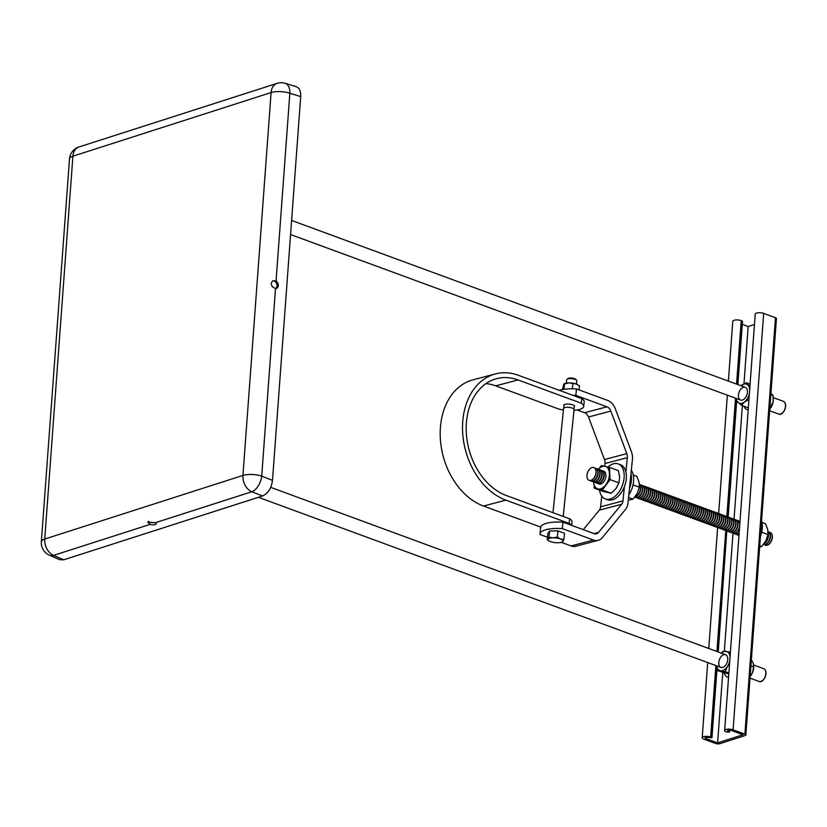 <?xml version="1.0" encoding="UTF-8"?>
<svg xmlns="http://www.w3.org/2000/svg" width="827" height="827" viewBox="0 0 827 827"><rect width="100%" height="100%" fill="white"/><g stroke="black" fill="none" stroke-linecap="round" stroke-linejoin="round"><path stroke-width="1.24" d="M574.217 406.853A5.427 1.685 -174.2 0 0 574.548 406.346A5.427 1.685 -174.2 0 0 569.317 404.124A5.427 1.685 -174.2 0 0 563.745 405.251A5.427 1.685 -174.2 0 0 563.962 405.809M563.435 409.913A17.894 5.562 -174.2 0 1 558.99 409.127L495.714 385.847A61.095 44.761 75.2 0 0 485.945 383.614M573.979 410.337A17.894 5.562 -174.2 0 0 583.728 406.419A17.894 5.562 -174.2 0 0 581.329 403.225L518.053 379.955A61.095 44.761 75.2 0 0 496.593 378.663A61.095 44.761 75.2 0 0 466.459 434.981A61.095 44.761 75.2 0 0 506.331 495.518L569.607 518.787A17.894 5.562 5.8 0 1 572.005 521.982L571.653 525.362M571.106 525.166A17.894 5.562 -174.2 0 0 569.131 523.408L505.866 500.139A65.984 48.338 -104.8 0 1 462.81 434.764A65.984 48.338 -104.8 0 1 495.342 373.938A65.984 48.338 -104.8 0 1 518.529 375.334L581.794 398.604A17.894 5.562 5.8 0 1 584.193 401.798L583.728 406.419M540.703 527.068L483.526 506.031A65.984 48.338 -104.8 0 1 440.471 440.657A65.984 48.338 -104.8 0 1 473.003 379.831L495.342 373.938M581.794 398.604L581.329 403.225M569.607 518.787L569.131 523.408M607.928 467.028A18.67 11.309 110.2 0 1 618.214 463.895A18.67 11.309 110.2 0 1 624.023 472.992A18.67 11.309 110.2 0 1 618.72 492.292A18.67 11.309 110.2 0 1 605.323 498.939A18.67 11.309 110.2 0 1 599.554 490.122M618.214 463.895L620.426 464.712A18.67 11.309 110.2 0 1 626.235 473.799A18.67 11.309 110.2 0 1 620.922 493.099A18.67 11.309 110.2 0 1 607.535 499.746L605.323 498.939M761.574 520.896A18.67 11.309 110.2 0 1 760.427 536.465M598.345 469.26A11.878 7.195 110.2 0 1 605.653 466.511A11.878 7.195 110.2 0 1 605.891 484.684A11.878 7.195 110.2 0 1 597.445 488.809A11.878 7.195 110.2 0 1 593.662 481.976M605.809 466.573A11.878 7.195 110.2 0 1 605.974 466.624A11.878 7.195 110.2 0 1 609.768 473.499A11.878 7.195 110.2 0 1 606.212 484.808A11.878 7.195 110.2 0 1 598.324 489.088A11.878 7.195 110.2 0 1 597.776 488.922A11.878 7.195 110.2 0 1 597.611 488.86M594.251 488.168L603.131 491.434L611.287 493.274L602.397 490.008L594.251 488.168L594.106 484.715M602.397 490.008L610.026 479.608L618.906 482.875L616.105 488.447L611.287 493.274M618.906 482.875L619.661 477.138L618.379 470.646L609.499 467.379L610.026 479.608M599.327 468.309L601.353 465.549L604.475 466.252M605.705 466.531L609.499 467.379M630.97 473.788A18.67 11.309 110.2 0 1 629.471 488.499M631.321 470.274A18.67 11.309 110.2 0 1 628.83 494.877M628.561 497.513L632.986 499.136L628.293 500.17M632.986 499.136L637.162 493.543L639.323 487.206L639.075 482.162L636.811 476.362L633.286 475.07M633.027 484.891L639.323 487.206M595.471 469.188A6.802 4.125 -69.8 0 0 593.827 467.565A6.802 4.125 -69.8 0 0 587.604 472.527A6.802 4.125 -69.8 0 0 589.124 480.342A6.802 4.125 -69.8 0 0 594.582 477.014A6.802 4.125 -69.8 0 0 595.471 469.188M589.175 480.353A6.802 4.125 -69.8 0 0 589.227 480.373A6.802 4.125 -69.8 0 0 594.685 477.055A6.802 4.125 -69.8 0 0 595.574 469.229A6.802 4.125 -69.8 0 0 593.931 467.596A6.802 4.125 -69.8 0 0 593.879 467.586M590.158 480.528A6.792 4.114 -69.8 0 0 595.388 479.081A6.792 4.114 -69.8 0 0 597.766 472.031A6.792 4.114 -69.8 0 0 594.737 468.082A6.802 4.125 110.2 0 1 595.616 468.227A6.802 4.125 110.2 0 1 597.259 469.85A6.802 4.125 110.2 0 1 596.381 477.675A6.802 4.125 110.2 0 1 590.923 480.994A6.802 4.125 110.2 0 1 590.127 480.528M596.743 468.816A6.802 4.125 110.2 0 1 597.642 468.971A6.802 4.125 110.2 0 1 599.296 470.594A6.802 4.125 110.2 0 1 598.407 478.419A6.802 4.125 110.2 0 1 592.949 481.738A6.802 4.125 110.2 0 1 592.163 481.273A6.792 4.114 -69.8 0 0 597.414 479.836A6.792 4.114 -69.8 0 0 599.792 472.775A6.792 4.114 -69.8 0 0 596.763 468.826M598.769 469.56A6.802 4.125 110.2 0 1 599.678 469.715A6.802 4.125 110.2 0 1 601.322 471.338A6.802 4.125 110.2 0 1 600.433 479.164A6.802 4.125 110.2 0 1 594.975 482.492A6.802 4.125 110.2 0 1 594.189 482.027A6.792 4.114 -69.8 0 0 599.441 480.58A6.792 4.114 -69.8 0 0 601.829 473.53A6.792 4.114 -69.8 0 0 598.789 469.571M601.477 481.324A6.792 4.114 -69.8 0 0 603.855 474.274A6.792 4.114 -69.8 0 0 600.816 470.325A6.802 4.125 110.2 0 1 601.705 470.46A6.802 4.125 110.2 0 1 603.348 472.083A6.802 4.125 110.2 0 1 602.459 479.908A6.802 4.125 110.2 0 1 597.001 483.237A6.802 4.125 110.2 0 1 596.215 482.772A6.792 4.114 -69.8 0 0 601.477 481.324M598.262 483.516A6.792 4.114 -69.8 0 0 603.503 482.069A6.792 4.114 -69.8 0 0 605.881 475.018A6.792 4.114 -69.8 0 0 602.842 471.07M765.409 545.158A6.792 4.114 -69.8 0 0 765.502 545.189A6.792 4.114 -69.8 0 0 771.705 540.238A6.792 4.114 -69.8 0 0 770.185 532.443A6.792 4.114 -69.8 0 0 770.102 532.412M764.541 544.662A6.792 4.114 -69.8 0 0 765.326 545.127A6.792 4.114 -69.8 0 0 769.792 543.236A6.792 4.114 -69.8 0 0 772.18 536.837A6.792 4.114 -69.8 0 0 770.02 532.381A6.792 4.114 -69.8 0 0 769.11 532.226M763.641 544.507L763.455 544.435A6.792 4.114 -69.8 0 0 763.641 544.507A6.792 4.114 -69.8 0 0 769.844 539.555A6.792 4.114 -69.8 0 0 768.324 531.761A6.792 4.114 -69.8 0 0 768.159 531.709M763.466 544.435A6.792 4.114 -69.8 0 0 767.766 542.481A6.792 4.114 -69.8 0 0 768.097 531.678L768.324 531.761M764.241 543.432A6.792 4.114 -69.8 0 0 768.118 533.084M764.706 542.76A6.792 4.114 -69.8 0 0 765.74 541.737A6.792 4.114 -69.8 0 0 768.056 534.066M738.18 534.966A6.792 4.114 -69.8 0 0 738.966 535.431A6.792 4.114 -69.8 0 0 738.976 535.431L738.966 535.431M737.105 534.738A6.792 4.114 -69.8 0 0 737.27 534.811A6.792 4.114 -69.8 0 0 739.018 534.842M736.144 534.221A6.792 4.114 -69.8 0 0 736.94 534.687A6.792 4.114 -69.8 0 0 739.038 534.604M735.079 533.994A6.792 4.114 -69.8 0 0 735.244 534.066A6.792 4.114 -69.8 0 0 739.173 532.753M739.596 521.196A6.792 4.114 -69.8 0 0 738.697 521.041M734.118 533.477A6.792 4.114 -69.8 0 0 734.914 533.942A6.792 4.114 -69.8 0 0 739.204 532.237M733.053 533.25A6.792 4.114 -69.8 0 0 733.218 533.322A6.792 4.114 -69.8 0 0 739.514 528.112M739.876 523.119A6.792 4.114 -69.8 0 0 737.901 520.576A6.792 4.114 -69.8 0 0 737.736 520.514M732.091 532.733A6.792 4.114 -69.8 0 0 732.877 533.198A6.792 4.114 -69.8 0 0 737.343 531.296A6.792 4.114 -69.8 0 0 739.689 525.683M739.731 525.083A6.792 4.114 -69.8 0 0 737.57 520.452A6.792 4.114 -69.8 0 0 736.671 520.297M731.027 532.505A6.792 4.114 -69.8 0 0 731.192 532.567A6.792 4.114 -69.8 0 0 737.395 527.616A6.792 4.114 -69.8 0 0 735.875 519.832A6.792 4.114 -69.8 0 0 735.71 519.769M730.065 531.978A6.792 4.114 -69.8 0 0 730.851 532.443A6.792 4.114 -69.8 0 0 735.317 530.552A6.792 4.114 -69.8 0 0 737.715 524.163A6.792 4.114 -69.8 0 0 735.544 519.707A6.792 4.114 -69.8 0 0 734.634 519.552M729 531.761A6.792 4.114 -69.8 0 0 729.166 531.823A6.792 4.114 -69.8 0 0 735.368 526.871A6.792 4.114 -69.8 0 0 733.849 519.087A6.792 4.114 -69.8 0 0 733.683 519.025M728.039 531.234A6.792 4.114 -69.8 0 0 728.825 531.699A6.792 4.114 -69.8 0 0 733.291 529.807A6.792 4.114 -69.8 0 0 735.679 523.408A6.792 4.114 -69.8 0 0 733.508 518.963A6.792 4.114 -69.8 0 0 732.608 518.798M726.964 531.017A6.792 4.114 -69.8 0 0 727.129 531.079A6.792 4.114 -69.8 0 0 733.332 526.127A6.792 4.114 -69.8 0 0 731.823 518.333A6.792 4.114 -69.8 0 0 731.647 518.281M726.013 530.489A6.792 4.114 -69.8 0 0 726.799 530.955A6.792 4.114 -69.8 0 0 731.264 529.063A6.792 4.114 -69.8 0 0 733.652 522.664A6.792 4.114 -69.8 0 0 731.481 518.209A6.792 4.114 -69.8 0 0 730.582 518.053M724.938 530.262A6.792 4.114 -69.8 0 0 725.103 530.334A6.792 4.114 -69.8 0 0 731.306 525.383A6.792 4.114 -69.8 0 0 729.796 517.588A6.792 4.114 -69.8 0 0 729.621 517.537M723.976 529.745A6.792 4.114 -69.8 0 0 724.772 530.21A6.792 4.114 -69.8 0 0 729.238 528.319A6.792 4.114 -69.8 0 0 731.626 521.92A6.792 4.114 -69.8 0 0 729.455 517.464A6.792 4.114 -69.8 0 0 728.556 517.309M722.912 529.518A6.792 4.114 -69.8 0 0 723.077 529.59A6.792 4.114 -69.8 0 0 729.28 524.638A6.792 4.114 -69.8 0 0 727.77 516.844A6.792 4.114 -69.8 0 0 727.595 516.792M721.95 529.001A6.792 4.114 -69.8 0 0 722.746 529.466A6.792 4.114 -69.8 0 0 727.202 527.564A6.792 4.114 -69.8 0 0 729.6 521.175A6.792 4.114 -69.8 0 0 727.429 516.72A6.792 4.114 -69.8 0 0 726.53 516.565M720.886 528.773A6.792 4.114 -69.8 0 0 721.051 528.846A6.792 4.114 -69.8 0 0 727.253 523.894A6.792 4.114 -69.8 0 0 725.734 516.1A6.792 4.114 -69.8 0 0 725.568 516.048M719.924 528.257A6.792 4.114 -69.8 0 0 720.71 528.722A6.792 4.114 -69.8 0 0 725.176 526.82A6.792 4.114 -69.8 0 0 727.574 520.431A6.792 4.114 -69.8 0 0 725.403 515.976A6.792 4.114 -69.8 0 0 724.493 515.821M718.859 528.029A6.792 4.114 -69.8 0 0 719.025 528.091A6.792 4.114 -69.8 0 0 725.227 523.14A6.792 4.114 -69.8 0 0 723.708 515.355A6.792 4.114 -69.8 0 0 723.542 515.293M717.898 527.502A6.792 4.114 -69.8 0 0 718.684 527.967A6.792 4.114 -69.8 0 0 723.149 526.075A6.792 4.114 -69.8 0 0 725.537 519.687A6.792 4.114 -69.8 0 0 723.377 515.231A6.792 4.114 -69.8 0 0 722.467 515.076M716.833 527.285A6.792 4.114 -69.8 0 0 716.999 527.347A6.792 4.114 -69.8 0 0 723.201 522.395A6.792 4.114 -69.8 0 0 721.682 514.611A6.792 4.114 -69.8 0 0 721.516 514.549M715.872 526.758A6.792 4.114 -69.8 0 0 716.658 527.223A6.792 4.114 -69.8 0 0 721.123 525.331A6.792 4.114 -69.8 0 0 723.511 518.942A6.792 4.114 -69.8 0 0 721.34 514.487A6.792 4.114 -69.8 0 0 720.441 514.332M714.797 526.541A6.792 4.114 -69.8 0 0 714.962 526.603A6.792 4.114 -69.8 0 0 721.165 521.651A6.792 4.114 -69.8 0 0 719.655 513.856A6.792 4.114 -69.8 0 0 719.48 513.805M713.846 526.013A6.792 4.114 -69.8 0 0 714.631 526.479A6.792 4.114 -69.8 0 0 719.097 524.587A6.792 4.114 -69.8 0 0 721.485 518.188A6.792 4.114 -69.8 0 0 719.314 513.743A6.792 4.114 -69.8 0 0 718.415 513.577M712.771 525.786A6.792 4.114 -69.8 0 0 712.936 525.858A6.792 4.114 -69.8 0 0 719.139 520.907A6.792 4.114 -69.8 0 0 717.629 513.112A6.792 4.114 -69.8 0 0 717.454 513.06M711.809 525.269A6.792 4.114 -69.8 0 0 712.605 525.734A6.792 4.114 -69.8 0 0 717.061 523.842A6.792 4.114 -69.8 0 0 719.459 517.444A6.792 4.114 -69.8 0 0 717.288 512.988A6.792 4.114 -69.8 0 0 716.389 512.833M710.744 525.042A6.792 4.114 -69.8 0 0 710.91 525.114A6.792 4.114 -69.8 0 0 717.112 520.162A6.792 4.114 -69.8 0 0 715.593 512.368A6.792 4.114 -69.8 0 0 715.427 512.316M709.783 524.525A6.792 4.114 -69.8 0 0 710.579 524.99A6.792 4.114 -69.8 0 0 715.035 523.088A6.792 4.114 -69.8 0 0 717.433 516.699A6.792 4.114 -69.8 0 0 715.262 512.244A6.792 4.114 -69.8 0 0 714.363 512.089M708.718 524.297A6.792 4.114 -69.8 0 0 708.884 524.37A6.792 4.114 -69.8 0 0 715.086 519.418A6.792 4.114 -69.8 0 0 713.567 511.624A6.792 4.114 -69.8 0 0 713.401 511.572M707.757 523.78A6.792 4.114 -69.8 0 0 708.543 524.246A6.792 4.114 -69.8 0 0 713.008 522.344A6.792 4.114 -69.8 0 0 715.407 515.955A6.792 4.114 -69.8 0 0 713.236 511.5A6.792 4.114 -69.8 0 0 712.326 511.344M706.692 523.553A6.792 4.114 -69.8 0 0 706.858 523.625A6.792 4.114 -69.8 0 0 713.06 518.674A6.792 4.114 -69.8 0 0 711.54 510.879A6.792 4.114 -69.8 0 0 711.375 510.817M705.731 523.036A6.792 4.114 -69.8 0 0 706.516 523.501A6.792 4.114 -69.8 0 0 710.982 521.599A6.792 4.114 -69.8 0 0 713.37 515.211A6.792 4.114 -69.8 0 0 711.21 510.755A6.792 4.114 -69.8 0 0 710.3 510.6M704.666 522.809A6.792 4.114 -69.8 0 0 704.831 522.871A6.792 4.114 -69.8 0 0 711.034 517.919A6.792 4.114 -69.8 0 0 709.514 510.135A6.792 4.114 -69.8 0 0 709.339 510.073M703.705 522.282A6.792 4.114 -69.8 0 0 704.49 522.747A6.792 4.114 -69.8 0 0 708.956 520.855A6.792 4.114 -69.8 0 0 711.344 514.466A6.792 4.114 -69.8 0 0 709.173 510.011A6.792 4.114 -69.8 0 0 708.274 509.856M702.63 522.064A6.792 4.114 -69.8 0 0 702.795 522.126A6.792 4.114 -69.8 0 0 708.997 517.175A6.792 4.114 -69.8 0 0 707.488 509.391A6.792 4.114 -69.8 0 0 707.312 509.329M701.678 521.537A6.792 4.114 -69.8 0 0 702.464 522.002A6.792 4.114 -69.8 0 0 706.93 520.111A6.792 4.114 -69.8 0 0 709.318 513.712A6.792 4.114 -69.8 0 0 707.147 509.267A6.792 4.114 -69.8 0 0 706.248 509.101M700.603 521.32A6.792 4.114 -69.8 0 0 700.769 521.382A6.792 4.114 -69.8 0 0 706.971 516.43A6.792 4.114 -69.8 0 0 705.462 508.636A6.792 4.114 -69.8 0 0 705.286 508.584M699.642 520.793A6.792 4.114 -69.8 0 0 700.438 521.258A6.792 4.114 -69.8 0 0 704.893 519.366A6.792 4.114 -69.8 0 0 707.292 512.967A6.792 4.114 -69.8 0 0 705.121 508.512A6.792 4.114 -69.8 0 0 704.222 508.357M698.577 520.565A6.792 4.114 -69.8 0 0 698.743 520.638A6.792 4.114 -69.8 0 0 704.945 515.686A6.792 4.114 -69.8 0 0 703.426 507.892A6.792 4.114 -69.8 0 0 703.26 507.84M697.616 520.049A6.792 4.114 -69.8 0 0 698.401 520.514A6.792 4.114 -69.8 0 0 702.867 518.622A6.792 4.114 -69.8 0 0 705.266 512.223A6.792 4.114 -69.8 0 0 703.095 507.768A6.792 4.114 -69.8 0 0 702.195 507.613M696.551 519.821A6.792 4.114 -69.8 0 0 696.716 519.894A6.792 4.114 -69.8 0 0 702.919 514.942A6.792 4.114 -69.8 0 0 701.399 507.147A6.792 4.114 -69.8 0 0 701.234 507.096M695.59 519.304A6.792 4.114 -69.8 0 0 696.375 519.769A6.792 4.114 -69.8 0 0 700.841 517.867A6.792 4.114 -69.8 0 0 703.239 511.479A6.792 4.114 -69.8 0 0 701.069 507.023A6.792 4.114 -69.8 0 0 700.159 506.868M694.525 519.077A6.792 4.114 -69.8 0 0 694.69 519.149A6.792 4.114 -69.8 0 0 700.893 514.198A6.792 4.114 -69.8 0 0 699.373 506.403A6.792 4.114 -69.8 0 0 699.208 506.351M693.564 518.56A6.792 4.114 -69.8 0 0 694.349 519.025A6.792 4.114 -69.8 0 0 698.815 517.123A6.792 4.114 -69.8 0 0 701.203 510.735A6.792 4.114 -69.8 0 0 699.042 506.279A6.792 4.114 -69.8 0 0 698.133 506.124M692.488 518.333A6.792 4.114 -69.8 0 0 692.664 518.395A6.792 4.114 -69.8 0 0 698.867 513.443A6.792 4.114 -69.8 0 0 697.347 505.659A6.792 4.114 -69.8 0 0 697.171 505.597M691.537 517.805A6.792 4.114 -69.8 0 0 692.323 518.281A6.792 4.114 -69.8 0 0 696.789 516.379A6.792 4.114 -69.8 0 0 699.177 509.99A6.792 4.114 -69.8 0 0 697.006 505.535A6.792 4.114 -69.8 0 0 696.107 505.38M690.462 517.588A6.792 4.114 -69.8 0 0 690.628 517.65A6.792 4.114 -69.8 0 0 696.83 512.699A6.792 4.114 -69.8 0 0 695.321 504.915A6.792 4.114 -69.8 0 0 695.145 504.852M689.501 517.061A6.792 4.114 -69.8 0 0 690.297 517.526A6.792 4.114 -69.8 0 0 694.763 515.635A6.792 4.114 -69.8 0 0 697.151 509.246A6.792 4.114 -69.8 0 0 694.98 504.79A6.792 4.114 -69.8 0 0 694.08 504.635M688.436 516.844A6.792 4.114 -69.8 0 0 688.602 516.906A6.792 4.114 -69.8 0 0 694.804 511.954A6.792 4.114 -69.8 0 0 693.295 504.16A6.792 4.114 -69.8 0 0 693.119 504.108M687.475 516.317A6.792 4.114 -69.8 0 0 688.271 516.782A6.792 4.114 -69.8 0 0 692.726 514.89A6.792 4.114 -69.8 0 0 695.125 508.491A6.792 4.114 -69.8 0 0 692.954 504.046A6.792 4.114 -69.8 0 0 692.054 503.881M686.41 516.089A6.792 4.114 -69.8 0 0 686.575 516.162A6.792 4.114 -69.8 0 0 692.778 511.21A6.792 4.114 -69.8 0 0 691.258 503.416A6.792 4.114 -69.8 0 0 691.093 503.364M685.449 515.572A6.792 4.114 -69.8 0 0 686.234 516.038A6.792 4.114 -69.8 0 0 690.7 514.146A6.792 4.114 -69.8 0 0 693.098 507.747A6.792 4.114 -69.8 0 0 690.927 503.292A6.792 4.114 -69.8 0 0 690.028 503.136M684.384 515.345A6.792 4.114 -69.8 0 0 684.549 515.417A6.792 4.114 -69.8 0 0 690.752 510.466A6.792 4.114 -69.8 0 0 689.232 502.671A6.792 4.114 -69.8 0 0 689.067 502.62M683.422 514.828A6.792 4.114 -69.8 0 0 684.208 515.293A6.792 4.114 -69.8 0 0 688.674 513.391A6.792 4.114 -69.8 0 0 691.072 507.003A6.792 4.114 -69.8 0 0 688.901 502.547A6.792 4.114 -69.8 0 0 687.992 502.392M682.358 514.601A6.792 4.114 -69.8 0 0 682.523 514.673A6.792 4.114 -69.8 0 0 688.726 509.721A6.792 4.114 -69.8 0 0 687.206 501.927A6.792 4.114 -69.8 0 0 687.041 501.875M681.396 514.084A6.792 4.114 -69.8 0 0 682.182 514.549A6.792 4.114 -69.8 0 0 686.648 512.647A6.792 4.114 -69.8 0 0 689.036 506.258A6.792 4.114 -69.8 0 0 686.865 501.803A6.792 4.114 -69.8 0 0 685.965 501.648M680.321 513.856A6.792 4.114 -69.8 0 0 680.487 513.929A6.792 4.114 -69.8 0 0 686.689 508.977A6.792 4.114 -69.8 0 0 685.18 501.183A6.792 4.114 -69.8 0 0 685.004 501.121M679.37 513.34A6.792 4.114 -69.8 0 0 680.156 513.805A6.792 4.114 -69.8 0 0 684.622 511.903A6.792 4.114 -69.8 0 0 687.01 505.514A6.792 4.114 -69.8 0 0 684.839 501.059A6.792 4.114 -69.8 0 0 683.939 500.904M678.295 513.112A6.792 4.114 -69.8 0 0 678.46 513.174A6.792 4.114 -69.8 0 0 684.663 508.223A6.792 4.114 -69.8 0 0 683.154 500.438A6.792 4.114 -69.8 0 0 682.978 500.376M677.334 512.585A6.792 4.114 -69.8 0 0 678.13 513.05A6.792 4.114 -69.8 0 0 682.595 511.158A6.792 4.114 -69.8 0 0 684.983 504.77A6.792 4.114 -69.8 0 0 682.813 500.314A6.792 4.114 -69.8 0 0 681.913 500.159M676.269 512.368A6.792 4.114 -69.8 0 0 676.434 512.43A6.792 4.114 -69.8 0 0 682.637 507.478A6.792 4.114 -69.8 0 0 681.128 499.694A6.792 4.114 -69.8 0 0 680.952 499.632M675.308 511.841A6.792 4.114 -69.8 0 0 676.104 512.306A6.792 4.114 -69.8 0 0 680.559 510.414A6.792 4.114 -69.8 0 0 682.957 504.015A6.792 4.114 -69.8 0 0 680.786 499.57A6.792 4.114 -69.8 0 0 679.887 499.405M674.243 511.624A6.792 4.114 -69.8 0 0 674.408 511.686A6.792 4.114 -69.8 0 0 680.611 506.734A6.792 4.114 -69.8 0 0 679.091 498.939A6.792 4.114 -69.8 0 0 678.926 498.888M673.281 511.096A6.792 4.114 -69.8 0 0 674.067 511.562A6.792 4.114 -69.8 0 0 678.533 509.67A6.792 4.114 -69.8 0 0 680.931 503.271A6.792 4.114 -69.8 0 0 678.76 498.815A6.792 4.114 -69.8 0 0 677.851 498.66M672.217 510.869A6.792 4.114 -69.8 0 0 672.382 510.941A6.792 4.114 -69.8 0 0 678.585 505.99A6.792 4.114 -69.8 0 0 677.065 498.195A6.792 4.114 -69.8 0 0 676.899 498.143M671.255 510.352A6.792 4.114 -69.8 0 0 672.041 510.817A6.792 4.114 -69.8 0 0 676.507 508.925A6.792 4.114 -69.8 0 0 678.895 502.527A6.792 4.114 -69.8 0 0 676.734 498.071A6.792 4.114 -69.8 0 0 675.824 497.916M670.19 510.125A6.792 4.114 -69.8 0 0 670.356 510.197A6.792 4.114 -69.8 0 0 676.558 505.245A6.792 4.114 -69.8 0 0 675.039 497.451A6.792 4.114 -69.8 0 0 674.863 497.399M669.229 509.608A6.792 4.114 -69.8 0 0 670.015 510.073A6.792 4.114 -69.8 0 0 674.481 508.171A6.792 4.114 -69.8 0 0 676.868 501.782A6.792 4.114 -69.8 0 0 674.698 497.327A6.792 4.114 -69.8 0 0 673.798 497.172M668.154 509.38A6.792 4.114 -69.8 0 0 668.319 509.453A6.792 4.114 -69.8 0 0 674.522 504.501A6.792 4.114 -69.8 0 0 673.013 496.707A6.792 4.114 -69.8 0 0 672.837 496.655M667.203 508.863A6.792 4.114 -69.8 0 0 667.989 509.329A6.792 4.114 -69.8 0 0 672.454 507.427A6.792 4.114 -69.8 0 0 674.842 501.038A6.792 4.114 -69.8 0 0 672.671 496.582A6.792 4.114 -69.8 0 0 671.772 496.427M666.128 508.636A6.792 4.114 -69.8 0 0 666.293 508.698A6.792 4.114 -69.8 0 0 672.496 503.746A6.792 4.114 -69.8 0 0 670.986 495.962A6.792 4.114 -69.8 0 0 670.811 495.9M665.166 508.109A6.792 4.114 -69.8 0 0 665.962 508.584A6.792 4.114 -69.8 0 0 670.418 506.682A6.792 4.114 -69.8 0 0 672.816 500.294A6.792 4.114 -69.8 0 0 670.645 495.838A6.792 4.114 -69.8 0 0 669.746 495.683M664.102 507.892A6.792 4.114 -69.8 0 0 664.267 507.954A6.792 4.114 -69.8 0 0 670.47 503.002A6.792 4.114 -69.8 0 0 668.95 495.218A6.792 4.114 -69.8 0 0 668.785 495.156M663.14 507.364A6.792 4.114 -69.8 0 0 663.936 507.83A6.792 4.114 -69.8 0 0 668.392 505.938A6.792 4.114 -69.8 0 0 670.79 499.549A6.792 4.114 -69.8 0 0 668.619 495.094A6.792 4.114 -69.8 0 0 667.72 494.939M662.076 507.147A6.792 4.114 -69.8 0 0 662.241 507.209A6.792 4.114 -69.8 0 0 668.443 502.258A6.792 4.114 -69.8 0 0 666.924 494.463A6.792 4.114 -69.8 0 0 666.758 494.412M661.114 506.62A6.792 4.114 -69.8 0 0 661.9 507.085A6.792 4.114 -69.8 0 0 666.366 505.194A6.792 4.114 -69.8 0 0 668.764 498.795A6.792 4.114 -69.8 0 0 666.593 494.35A6.792 4.114 -69.8 0 0 665.683 494.184M660.049 506.393A6.792 4.114 -69.8 0 0 660.215 506.465A6.792 4.114 -69.8 0 0 666.417 501.513A6.792 4.114 -69.8 0 0 664.898 493.719A6.792 4.114 -69.8 0 0 664.732 493.667M659.088 505.876A6.792 4.114 -69.8 0 0 659.874 506.341A6.792 4.114 -69.8 0 0 664.339 504.449A6.792 4.114 -69.8 0 0 666.727 498.05A6.792 4.114 -69.8 0 0 664.567 493.595A6.792 4.114 -69.8 0 0 663.657 493.44M658.013 505.648A6.792 4.114 -69.8 0 0 658.189 505.721A6.792 4.114 -69.8 0 0 664.391 500.769A6.792 4.114 -69.8 0 0 662.872 492.975A6.792 4.114 -69.8 0 0 662.696 492.923M657.062 505.132A6.792 4.114 -69.8 0 0 657.847 505.597A6.792 4.114 -69.8 0 0 662.313 503.695A6.792 4.114 -69.8 0 0 664.701 497.306A6.792 4.114 -69.8 0 0 662.53 492.851A6.792 4.114 -69.8 0 0 661.631 492.696M655.987 504.904A6.792 4.114 -69.8 0 0 656.152 504.977A6.792 4.114 -69.8 0 0 662.355 500.025A6.792 4.114 -69.8 0 0 660.845 492.23A6.792 4.114 -69.8 0 0 660.67 492.179M655.036 504.387A6.792 4.114 -69.8 0 0 655.821 504.852A6.792 4.114 -69.8 0 0 660.287 502.95A6.792 4.114 -69.8 0 0 662.675 496.562A6.792 4.114 -69.8 0 0 660.504 492.106A6.792 4.114 -69.8 0 0 659.605 491.951M653.961 504.16A6.792 4.114 -69.8 0 0 654.126 504.232A6.792 4.114 -69.8 0 0 660.328 499.281A6.792 4.114 -69.8 0 0 658.819 491.486A6.792 4.114 -69.8 0 0 658.643 491.424M652.999 503.643A6.792 4.114 -69.8 0 0 653.795 504.108A6.792 4.114 -69.8 0 0 658.251 502.206A6.792 4.114 -69.8 0 0 660.649 495.818A6.792 4.114 -69.8 0 0 658.478 491.362A6.792 4.114 -69.8 0 0 657.579 491.207M651.934 503.416A6.792 4.114 -69.8 0 0 652.1 503.478A6.792 4.114 -69.8 0 0 658.302 498.526A6.792 4.114 -69.8 0 0 656.783 490.742A6.792 4.114 -69.8 0 0 656.617 490.68M650.973 502.888A6.792 4.114 -69.8 0 0 651.759 503.354A6.792 4.114 -69.8 0 0 656.224 501.462A6.792 4.114 -69.8 0 0 658.623 495.073A6.792 4.114 -69.8 0 0 656.452 490.618A6.792 4.114 -69.8 0 0 655.553 490.463M649.908 502.671A6.792 4.114 -69.8 0 0 650.074 502.733A6.792 4.114 -69.8 0 0 656.276 497.782A6.792 4.114 -69.8 0 0 654.757 489.998A6.792 4.114 -69.8 0 0 654.591 489.935M648.947 502.144A6.792 4.114 -69.8 0 0 649.733 502.609A6.792 4.114 -69.8 0 0 654.198 500.717A6.792 4.114 -69.8 0 0 656.597 494.319A6.792 4.114 -69.8 0 0 654.426 489.873A6.792 4.114 -69.8 0 0 653.516 489.708M647.882 501.927A6.792 4.114 -69.8 0 0 648.048 501.989A6.792 4.114 -69.8 0 0 654.25 497.037A6.792 4.114 -69.8 0 0 652.73 489.243A6.792 4.114 -69.8 0 0 652.565 489.191M646.921 501.4A6.792 4.114 -69.8 0 0 647.706 501.865A6.792 4.114 -69.8 0 0 652.172 499.973A6.792 4.114 -69.8 0 0 654.56 493.574A6.792 4.114 -69.8 0 0 652.4 489.119A6.792 4.114 -69.8 0 0 651.49 488.964M645.846 501.172A6.792 4.114 -69.8 0 0 646.021 501.245A6.792 4.114 -69.8 0 0 652.224 496.293A6.792 4.114 -69.8 0 0 650.704 488.499A6.792 4.114 -69.8 0 0 650.529 488.447M644.895 500.655A6.792 4.114 -69.8 0 0 645.68 501.121A6.792 4.114 -69.8 0 0 650.146 499.229A6.792 4.114 -69.8 0 0 652.534 492.83A6.792 4.114 -69.8 0 0 650.363 488.375A6.792 4.114 -69.8 0 0 649.464 488.219M643.819 500.428A6.792 4.114 -69.8 0 0 643.985 500.5A6.792 4.114 -69.8 0 0 650.187 495.549A6.792 4.114 -69.8 0 0 648.678 487.754A6.792 4.114 -69.8 0 0 648.502 487.703M642.858 499.911A6.792 4.114 -69.8 0 0 643.654 500.376A6.792 4.114 -69.8 0 0 648.12 498.474A6.792 4.114 -69.8 0 0 650.508 492.086A6.792 4.114 -69.8 0 0 648.337 487.63A6.792 4.114 -69.8 0 0 647.438 487.475M641.793 499.684A6.792 4.114 -69.8 0 0 641.959 499.756A6.792 4.114 -69.8 0 0 648.161 494.804A6.792 4.114 -69.8 0 0 646.652 487.01A6.792 4.114 -69.8 0 0 646.476 486.958M640.832 499.167A6.792 4.114 -69.8 0 0 641.628 499.632A6.792 4.114 -69.8 0 0 646.083 497.73A6.792 4.114 -69.8 0 0 648.482 491.341A6.792 4.114 -69.8 0 0 646.311 486.886A6.792 4.114 -69.8 0 0 645.411 486.731M639.767 498.939A6.792 4.114 -69.8 0 0 639.933 499.001A6.792 4.114 -69.8 0 0 646.135 494.05A6.792 4.114 -69.8 0 0 644.615 486.266A6.792 4.114 -69.8 0 0 644.45 486.204M638.806 498.412A6.792 4.114 -69.8 0 0 639.591 498.888A6.792 4.114 -69.8 0 0 644.057 496.986A6.792 4.114 -69.8 0 0 646.456 490.597A6.792 4.114 -69.8 0 0 644.285 486.142A6.792 4.114 -69.8 0 0 643.375 485.987M637.741 498.195A6.792 4.114 -69.8 0 0 637.906 498.257A6.792 4.114 -69.8 0 0 644.109 493.305A6.792 4.114 -69.8 0 0 642.589 485.521A6.792 4.114 -69.8 0 0 642.424 485.459M636.78 497.668A6.792 4.114 -69.8 0 0 637.565 498.133A6.792 4.114 -69.8 0 0 642.031 496.241A6.792 4.114 -69.8 0 0 644.419 489.853A6.792 4.114 -69.8 0 0 642.259 485.397A6.792 4.114 -69.8 0 0 641.349 485.242M635.715 497.451A6.792 4.114 -69.8 0 0 635.88 497.513A6.792 4.114 -69.8 0 0 642.083 492.561A6.792 4.114 -69.8 0 0 640.563 484.777A6.792 4.114 -69.8 0 0 640.398 484.715M634.857 497.017A6.792 4.114 -69.8 0 0 635.539 497.389A6.792 4.114 -69.8 0 0 640.005 495.497A6.792 4.114 -69.8 0 0 642.393 489.098A6.792 4.114 -69.8 0 0 640.222 484.653A6.792 4.114 -69.8 0 0 639.426 484.498M634.929 496.924A6.792 4.114 -69.8 0 0 640.067 491.786A6.792 4.114 -69.8 0 0 639.426 484.591M635.084 496.717A6.792 4.114 -69.8 0 0 637.979 494.753A6.792 4.114 -69.8 0 0 639.447 484.86M602.831 471.049A6.802 4.125 110.2 0 1 603.731 471.204A6.802 4.125 110.2 0 1 605.374 472.827A6.802 4.125 110.2 0 1 604.485 480.652A6.802 4.125 110.2 0 1 599.027 483.981A6.802 4.125 110.2 0 1 598.241 483.516M597.177 483.288A6.802 4.125 -69.8 0 0 597.342 483.361A6.802 4.125 -69.8 0 0 602.8 480.032A6.802 4.125 -69.8 0 0 603.689 472.207A6.802 4.125 -69.8 0 0 602.035 470.584A6.802 4.125 -69.8 0 0 601.87 470.532M595.151 482.544A6.802 4.125 -69.8 0 0 595.316 482.617A6.802 4.125 -69.8 0 0 600.764 479.288A6.802 4.125 -69.8 0 0 601.653 471.462A6.802 4.125 -69.8 0 0 600.009 469.839A6.802 4.125 -69.8 0 0 599.844 469.788M593.114 481.8A6.802 4.125 -69.8 0 0 593.279 481.862A6.802 4.125 -69.8 0 0 598.738 478.544A6.802 4.125 -69.8 0 0 599.627 470.718A6.802 4.125 -69.8 0 0 597.983 469.095A6.802 4.125 -69.8 0 0 597.807 469.033M591.088 481.056A6.802 4.125 -69.8 0 0 591.253 481.118A6.802 4.125 -69.8 0 0 596.712 477.799A6.802 4.125 -69.8 0 0 597.601 469.974A6.802 4.125 -69.8 0 0 595.957 468.351A6.802 4.125 -69.8 0 0 595.781 468.289M577.153 409.975L584.627 412.725L606.966 406.822L575.819 395.368L576.471 388.948A24.614 7.639 -174.2 0 0 559.259 390.313M575.819 395.368A24.614 7.639 -174.2 0 0 572.635 395.234M576.471 388.948L607.618 400.402A13.573 9.945 -104.8 0 1 615.371 408.941L631.332 451.47A13.573 9.945 -104.8 0 1 632.417 459.512L628.024 502.775A13.573 9.945 -104.8 0 1 625.45 509.463L602.314 537.622A13.573 9.945 -104.8 0 1 598.221 540.331A13.573 9.945 -104.8 0 1 593.455 540.041L562.298 528.587A24.614 7.639 5.8 0 0 539.959 533.942L540.61 527.523A24.614 7.639 5.8 0 1 562.949 522.168L594.106 533.622A6.792 4.972 -104.8 0 0 596.484 533.766A6.792 4.972 -104.8 0 0 598.531 532.412L621.666 504.253L599.327 510.156A6.792 4.972 75.2 0 0 600.619 506.806L601.715 496.045M547.505 537.261L539.959 534.48A24.614 7.639 5.8 0 1 539.959 533.942M598.221 540.331L575.881 546.233A13.573 9.945 75.2 0 1 571.116 545.944L561.326 542.347M562.949 522.168L562.298 528.587M604.733 466.273L605.013 463.544A6.792 4.972 75.2 0 0 604.465 459.523L626.804 453.63L610.843 411.091A6.792 4.972 -104.8 0 0 606.966 406.822M604.465 459.523L588.504 416.994A6.792 4.972 75.2 0 0 584.627 412.725M583.314 529.652L599.327 510.156M621.666 504.253A6.792 4.972 -104.8 0 0 622.958 500.914L624.406 486.638M625.894 471.928L627.342 457.651A6.792 4.972 -104.8 0 0 626.804 453.63M759.744 545.758L761.667 546.461L759.641 547.143M761.667 546.461L765.843 540.868L768.004 534.531L767.756 529.487L765.482 523.698L761.956 522.395M761.698 532.216L768.004 534.531M548.746 532.257A7.629 2.367 5.8 0 1 548.756 532.237L549.624 530.975L557.936 530.862L564.51 533.281L563.88 539.524L562.143 542.057M553.005 512.678L563.58 408.476A5.272 1.633 5.8 0 1 563.58 408.455A5.272 1.633 5.8 0 1 568.986 407.38A5.272 1.633 5.8 0 1 574.062 409.52A5.272 1.633 5.8 0 1 574.062 409.541L563.218 516.43M566.34 383.066L566.671 379.758A5.096 1.582 5.8 0 1 567.022 379.262A5.096 1.582 5.8 0 1 571.891 378.704A5.096 1.582 5.8 0 1 576.564 380.224A5.096 1.582 5.8 0 1 576.801 380.792L576.471 384.09M576.564 380.224L575.675 379.283A4.052 1.261 -174.2 0 0 571.964 378.063A4.052 1.261 -174.2 0 0 568.077 378.508L567.022 379.262M549.014 540.92L547.257 539.752L548.053 539.132A7.629 2.367 -174.2 0 0 549.107 540.982A7.629 2.367 -174.2 0 0 550.482 541.613A7.629 2.367 -174.2 0 0 557.925 542.76A7.629 2.367 -174.2 0 0 561.626 542.254A7.629 2.367 -174.2 0 0 562.949 541.437A7.629 2.367 -174.2 0 0 560.52 538.956L563.88 539.524M548.983 537.219L553.077 537.808A7.629 2.367 -174.2 0 0 548.053 539.132L548.983 537.219L549.624 530.975M557.295 537.105L560.52 538.956A7.629 2.367 -174.2 0 0 553.077 537.808L557.295 537.105L557.936 530.862M547.257 539.752L547.887 533.518L548.756 532.247M564.417 383.594L565.089 383.366A7.639 2.378 5.8 0 1 568.79 382.86A7.639 2.378 5.8 0 1 576.254 384.007A7.639 2.378 5.8 0 1 577.628 384.638A7.639 2.378 5.8 0 1 577.722 384.7M579.076 389.91L579.479 385.868L576.254 384.007L568.79 382.86L563.766 384.183L562.484 389.538M563.983 389.29L564.562 383.563L563.766 384.183M572.894 383.449L572.346 388.793M773.379 399.741A10.182 6.171 110.2 0 1 773.369 399.792A10.182 6.171 110.2 0 1 773.173 401.622L773.121 395.606L770.836 394.768M770.02 408.827A10.182 6.171 -69.8 0 0 770.071 408.755A10.182 6.171 -69.8 0 0 773.173 401.622L769.782 409.127M769.978 406.429L771.209 406.884M770.95 393.228L773.121 395.606M743.886 406.191A13.573 8.218 -69.8 0 0 747.319 409.768A13.573 8.218 -69.8 0 0 748.187 409.996M148.302 521.341L150.132 522.55L155.455 522.664L147.826 522.25L149.935 524.442L53.6 555.372A13.573 8.394 113.6 0 1 49.455 555.227L59.709 559.703L63.741 559.796L262.583 495.962L251.801 491.745L155.466 522.674L156.303 523.708C155.507 524.938 153.388 525.176 149.935 524.442M272.848 280.787L274.781 281.252C277.386 283.775 277.717 286.235 275.753 288.644M272.497 480.353L300.708 96.573C300.935 91.208 299.415 87.9 296.149 86.628L285.181 83.3A13.573 8.032 106.9 0 1 289.853 93.275L276.073 280.787L272.579 280.963L271.122 283.547L272.166 286.607L275.494 288.633L261.704 476.135A13.573 7.712 111.4 0 1 251.801 491.745A13.573 9.769 -107.8 0 1 242.942 475.422L271.101 92.562L72.9 156.189L44.751 539.049L242.942 475.422A13.573 4.621 -175.8 0 1 261.704 476.135L272.497 480.353C271.38 488.24 268.082 493.44 262.583 495.962M276.073 280.787C278.988 283.806 279.113 286.39 276.456 288.53L275.494 288.633M738.614 393.838A6.792 4.114 -69.8 0 0 743.918 399.255A6.792 4.114 -69.8 0 0 746.243 387.956A6.792 4.114 -69.8 0 0 738.614 393.838M749.086 397.653L749.407 393.373A10.182 6.171 110.2 0 1 749.386 393.445A10.182 6.171 110.2 0 1 744.403 402.046A10.182 6.171 110.2 0 1 737.942 402.273L736.309 399.937M750.079 384.152L746.274 382.746L740.951 385.723A10.182 6.171 110.2 0 1 741.447 385.32A10.182 6.171 110.2 0 1 747.908 385.082A10.182 6.171 110.2 0 1 749.676 389.734M736.319 398.81A10.182 6.171 -69.8 0 0 737.942 402.273L741.602 405.354L744.403 402.046L748.952 399.586M748.342 407.835L741.602 405.354M746.274 382.746L749.882 386.86M724.648 730.52L755.227 314.105A5.096 1.737 4.2 0 1 758.276 312.761A5.096 1.737 4.2 0 1 763.672 313.402L775.468 317.733A2.874 0.982 4.2 0 1 776.429 318.56L745.851 734.965A2.874 0.982 4.2 0 1 745.127 735.544L719.748 743.7A2.874 0.982 4.2 0 1 715.696 743.525L703.901 739.183A5.096 1.737 4.2 0 1 702.195 737.736A5.096 1.737 4.2 0 1 705.245 736.381A5.096 1.737 4.2 0 1 710.641 737.022L711.954 737.736L708.739 737.632A2.212 0.755 -175.8 0 0 706.392 737.353A2.212 0.755 -175.8 0 0 705.069 737.942A2.212 0.755 -175.8 0 0 705.803 738.573L717.598 742.915L742.977 734.758L731.192 730.417A2.212 0.755 -175.8 0 0 728.845 730.138A2.212 0.755 -175.8 0 0 727.512 730.727A2.212 0.755 -175.8 0 0 728.256 731.357L729.569 732.081L726.354 731.978A5.096 1.737 4.2 0 1 724.648 730.52A5.096 1.737 4.2 0 1 727.698 729.166A5.096 1.737 4.2 0 1 733.094 729.807L744.889 734.149A2.874 0.982 4.2 0 1 745.851 734.965M728.38 381.102L732.774 321.321A5.096 1.737 4.2 0 1 735.823 319.966A5.096 1.737 4.2 0 1 741.219 320.618L742.532 321.331L737.88 384.596M742.305 324.339L748.177 326.5L743.98 383.759M742.367 405.633L734.035 519.16M733.001 533.239L724.338 651.18M722.767 672.496L717.598 742.915M748.177 326.5L754.462 324.484M721.516 667.565A6.792 4.114 110.2 0 1 720.948 667.43A6.792 4.114 110.2 0 1 719.428 659.646A6.792 4.114 110.2 0 1 725.63 654.684A6.792 4.114 110.2 0 1 727.305 662.024A6.792 4.114 110.2 0 1 721.516 667.565M258.396 497.306L720.948 667.43A6.792 4.114 110.2 0 1 719.294 660.091A6.792 4.114 110.2 0 1 725.083 654.56A6.792 4.114 110.2 0 1 725.641 654.695L270.708 487.361M721.32 653.103A10.182 6.171 110.2 0 1 725.951 651.294A10.182 6.171 110.2 0 1 730.014 656.834A10.182 6.171 110.2 0 1 730.034 657.124L730.355 652.823M729.765 660.752A10.182 6.171 110.2 0 1 727.346 666.603A10.182 6.171 110.2 0 1 720.627 670.821A10.182 6.171 110.2 0 1 716.689 666.2L718.043 670.759L728.794 674.036M730.406 652.079L723.377 651.231L721.268 653.082M718.043 670.759L725.238 671.638L728.876 672.971M725.238 671.638L727.346 666.603L729.528 664.019M724.018 672.951A13.573 8.218 -69.8 0 0 727.688 677.148A13.573 8.218 -69.8 0 0 728.546 677.375M750.316 676.29A10.182 6.171 -69.8 0 0 750.44 676.135A10.182 6.171 -69.8 0 0 752.446 672.713A10.182 6.171 -69.8 0 0 753.738 667.172L753.17 663.151L751.371 659.77M750.141 676.517L752.446 672.713L753.759 666.552M750.926 665.911L753.738 666.944M518.053 379.955L495.714 385.847M505.866 500.139L483.526 506.031M571.116 545.944L593.455 540.041M588.504 416.994L610.843 411.091M598.531 532.412L594.044 533.601M605.013 463.544L627.342 457.651M622.958 500.914L600.619 506.806M300.708 96.573L289.853 93.275A13.573 4.621 -175.8 0 0 271.101 92.562A13.573 9.769 -107.8 0 1 277.086 83.362A13.573 13.573 0 0 1 285.181 83.3M277.086 83.362L78.885 146.999A13.573 9.769 -107.8 0 0 72.9 156.189A13.573 4.621 -175.8 0 0 69.499 158.929L41.35 541.788A13.573 4.621 -175.8 0 1 44.751 539.049A13.573 9.769 -107.8 0 0 53.6 555.372L63.741 559.796M765.833 672.206A6.244 3.784 110.2 0 1 762.918 680.135M763.693 668.692C769.379 671.441 763.321 684.032 759.01 681.427A6.792 4.114 -69.8 0 0 765.213 676.476A6.792 4.114 -69.8 0 0 763.693 668.692L753.676 665.001M763.672 313.402L733.094 729.807M775.468 317.733L744.889 734.149M741.219 320.618L736.557 384.1M735.523 398.19L726.83 516.586M725.806 530.479L716.916 651.48M715.882 665.57L710.641 737.022M742.046 320.917L737.384 384.41M736.35 398.49L727.657 516.803M726.623 530.882L717.743 651.79M716.709 665.88L711.468 737.322M705.896 737.426L705.803 738.573M728.349 730.21L728.256 731.357M729.197 730.127L729.083 731.668M785.474 404.827A6.244 3.784 110.2 0 1 782.559 412.756M783.334 401.312C789.01 404.062 782.962 416.653 778.652 414.048A6.792 4.114 -69.8 0 0 784.844 409.096A6.792 4.114 -69.8 0 0 783.334 401.312L773.348 397.632M718.249 651.976L726.799 530.955M561.626 542.254L562.298 542.026M564.128 404.713L563.58 408.455M574.279 405.737L574.062 409.52M748.177 410.078L747.319 409.768M78.885 146.999A13.573 13.573 0 0 0 69.499 158.929M41.35 541.788A13.573 13.573 0 0 0 49.455 555.227M759.01 681.427L750.027 678.13M727.346 395.182L718.653 513.588M717.629 527.492L708.749 648.482M707.716 662.561L702.195 737.736M736.702 400.723L728.153 517.03M717.071 667.958L711.954 737.736M729.714 730.138L729.569 732.081M745.272 387.305L291.6 220.447M778.652 414.048L769.658 410.75M740.578 400.051L290.566 234.537M728.546 677.458L727.688 677.148"/></g></svg>
